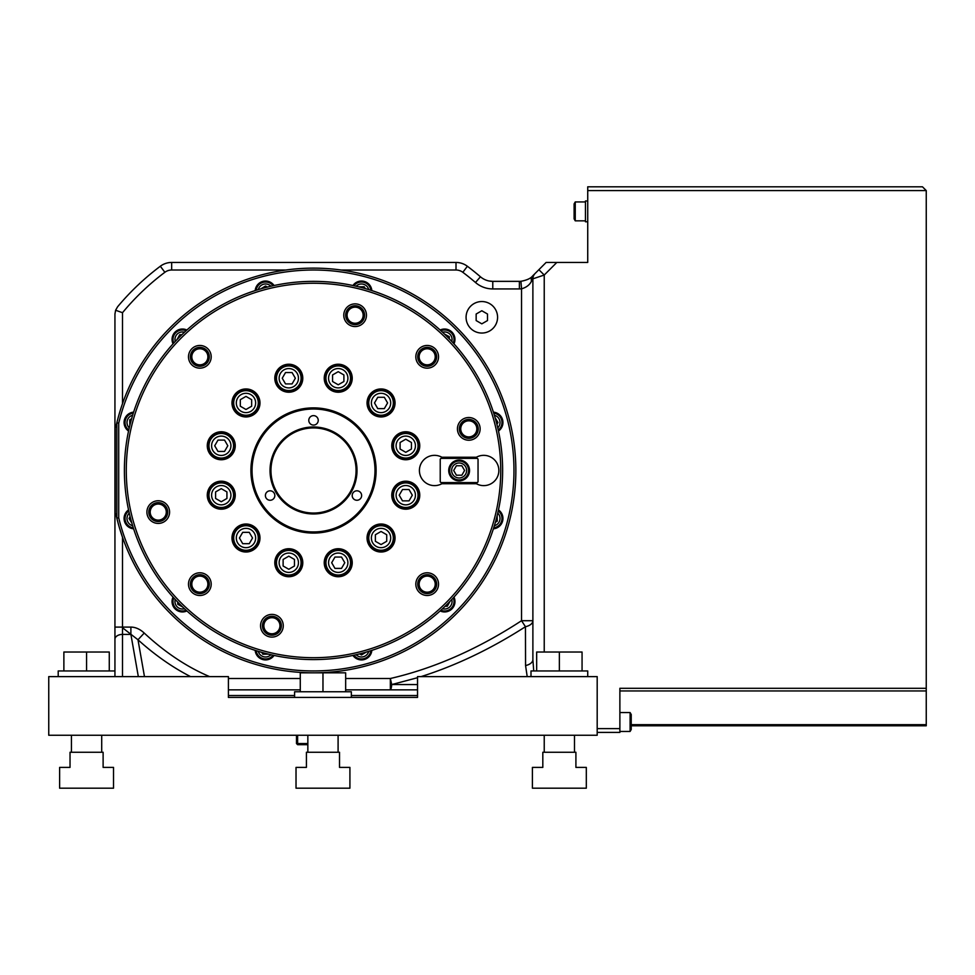 <?xml version="1.0" encoding="UTF-8"?>
<svg xmlns="http://www.w3.org/2000/svg" width="975" height="975" viewBox="0 0 975 975"><rect width="100%" height="100%" fill="white"/><g stroke="black" fill="none" stroke-linecap="round" stroke-linejoin="round"><path stroke-width="1.46" d="M186.883 330.013A10.396 10.396 0 0 0 173.05 343.846M133.612 412.145A10.396 10.396 0 0 0 128.554 431.048M128.554 509.913A10.396 10.396 0 0 0 133.612 528.816M173.05 597.102A10.396 10.396 0 0 0 186.883 610.947M255.182 650.374A10.396 10.396 0 0 0 274.085 655.444M352.938 655.444A10.396 10.396 0 0 0 371.841 650.374M440.139 610.947A10.396 10.396 0 0 0 453.972 597.102M493.411 528.816A10.396 10.396 0 0 0 498.469 509.913M498.469 431.048A10.396 10.396 0 0 0 493.411 412.145M453.972 343.846A10.396 10.396 0 0 0 440.139 330.013M371.841 290.587A10.396 10.396 0 0 0 352.938 285.517M274.085 285.517A10.396 10.396 0 0 0 255.182 290.587M118.718 423.126L118.718 517.835A200.46 200.46 0 0 0 427.208 635.578A200.46 200.46 0 0 0 427.208 305.382A200.46 200.46 0 0 0 118.718 423.126L116.829 422.894L116.829 518.066L118.718 517.835M115.184 513.971L115.184 426.977L115.891 426.977L116.829 422.894A202.349 202.349 0 0 1 428.22 303.786A202.349 202.349 0 0 1 428.22 637.175A202.349 202.349 0 0 1 116.829 518.066L115.891 513.971L115.184 513.971M58.207 676.613L58.207 670.946L114.94 670.946L114.94 314.072L115.611 310.245L122.509 312.707A247.748 247.748 0 0 1 164.873 272.281A11.347 11.347 0 0 1 171.673 270.014L171.673 262.446L456.008 262.446A18.915 18.915 0 0 1 467.378 266.26A255.694 255.694 0 0 1 480.431 276.778A18.915 18.915 0 0 0 492.777 281.361L519.383 281.361A18.915 18.915 0 0 0 520.918 281.3C526.927 280.178 530.863 278.35 532.752 275.827L535.104 273.475A7.568 7.568 0 0 0 532.886 278.826L544.233 275.035L538.883 269.697L535.104 273.475A7.568 7.568 0 0 0 532.886 278.826L531.472 281.178C529.766 284.822 526.451 287.381 521.54 288.844L520.918 281.3A18.915 18.915 0 0 1 519.383 281.361L519.383 288.929A26.471 26.471 0 0 0 521.54 288.844L521.54 620.709A1068.71 556.006 -81.7 0 1 390.341 678.503L345.662 678.503M190.552 676.613C172.343 667.253 154.818 654.968 137.987 639.771L122.509 627.754L122.509 537.286L119.413 527.67M114.94 676.613L114.94 627.096L130.894 627.096A35.636 22.693 80 0 1 144.227 633.055A338.532 215.597 80 0 0 209.601 676.613M228.406 695.528L294.596 695.528M351.341 695.528L417.532 695.528M497.579 317.289A15.758 15.758 0 0 0 473.947 303.652A15.758 15.758 0 0 0 473.947 330.939A15.758 15.758 0 0 0 497.579 317.289M228.406 689.849L300.276 689.849M345.662 689.849L417.532 689.849M538.883 269.697L546.122 262.446L587.73 262.446L587.73 190.588L926.25 190.588L922.472 186.81L926.25 190.588L926.25 688.289L619.881 688.289L619.881 732.408L597.188 732.408M533.727 670.946L532.886 659.575L532.886 278.826M488.865 280.958L492.777 281.361A18.915 18.915 0 0 1 480.431 276.778A255.694 255.694 0 0 0 467.378 266.26A18.915 18.915 0 0 0 456.008 262.446L456.008 270.014L341.116 270.014M115.611 310.245L117.585 306.796A255.304 255.304 0 0 1 160.327 266.236A18.915 18.915 0 0 1 171.673 262.446A18.915 18.915 0 0 0 160.327 266.236A255.304 255.304 0 0 0 117.585 306.796M532.752 275.827A7.568 5.96 45 0 0 531.472 281.178M144.471 676.613L137.987 639.771L144.227 633.055M138.328 676.613L130.894 634.396L130.894 627.096M417.532 684.572L391.731 684.56A11.347 1.645 -90 0 1 390.341 689.849L390.341 678.503L391.731 684.56L417.532 677.71M421.066 676.613C456.081 665.511 490.876 648.875 525.452 626.706L525.562 665.559L527.207 676.613M532.886 620.709A11.347 6.386 0 0 1 525.452 626.706L521.54 620.709L532.886 620.709M532.886 659.575A11.347 6.398 0 0 1 525.562 665.559M273.073 285.736A9.457 9.457 0 0 0 256.169 290.27M270.904 286.223A7.495 7.495 0 0 0 258.29 289.612M267.394 287.077L265.541 286.004L260.812 288.856M370.866 290.27A9.457 9.457 0 0 0 353.949 285.736M453.29 343.09A9.457 9.457 0 0 0 440.907 330.708M498.249 430.036A9.457 9.457 0 0 0 493.728 413.132M493.728 527.828A9.457 9.457 0 0 0 498.249 510.924M440.907 610.253A9.457 9.457 0 0 0 453.29 597.87M353.949 655.224A9.457 9.457 0 0 0 370.866 650.691M256.169 650.691A9.457 9.457 0 0 0 273.073 655.224M173.745 597.87A9.457 9.457 0 0 0 186.115 610.253M128.773 510.924A9.457 9.457 0 0 0 133.307 527.828M133.307 413.132A9.457 9.457 0 0 0 128.773 430.036M186.115 330.708A9.457 9.457 0 0 0 173.745 343.09M368.733 289.612A7.495 7.495 0 0 0 356.119 286.223M365.284 288.588L364.211 286.735L358.69 286.833M451.778 341.457A7.495 7.495 0 0 0 442.54 332.219M449.292 338.837L449.292 336.704L444.454 334.035M497.762 427.867A7.495 7.495 0 0 0 494.386 415.253M496.921 424.369L497.993 422.516L495.142 417.788M494.386 525.708A7.495 7.495 0 0 0 497.762 513.094M495.41 522.247L497.262 521.174L497.153 515.653M442.54 608.741A7.495 7.495 0 0 0 451.778 599.503M445.148 606.255L447.293 606.255L449.962 601.429M356.119 654.737A7.495 7.495 0 0 0 368.733 651.349M359.629 653.884L361.481 654.956L366.21 652.104M258.29 651.349A7.495 7.495 0 0 0 270.904 654.737M261.751 652.372L262.811 654.225L268.332 654.115M175.244 599.503A7.495 7.495 0 0 0 184.482 608.741M177.73 602.123L177.73 604.256L182.569 606.925M129.261 513.094A7.495 7.495 0 0 0 132.637 525.708M130.102 516.592L129.029 518.444L131.881 523.173M132.637 415.253A7.495 7.495 0 0 0 129.261 427.867M131.625 418.714L129.76 419.786L129.87 425.307M184.482 332.219A7.495 7.495 0 0 0 175.244 341.457M181.874 334.705L179.729 334.705L177.06 339.532M356.07 470.474A42.547 42.547 0 0 0 292.232 433.631A42.547 42.547 0 0 0 292.232 507.329A42.547 42.547 0 0 0 356.07 470.474M357.008 470.474A43.497 43.497 0 0 0 291.769 432.815A43.497 43.497 0 0 0 291.769 508.146A43.497 43.497 0 0 0 357.008 470.474M267.747 491.449A4.729 4.729 0 0 0 267.747 499.627A4.729 4.729 0 0 0 274.84 495.532A4.729 4.729 0 0 0 267.747 491.449M354.547 499.627A4.729 4.729 0 0 0 361.64 495.532A4.729 4.729 0 0 0 354.547 491.449A4.729 4.729 0 0 0 354.547 499.627M318.24 420.359A4.729 4.729 0 0 0 311.147 416.264A4.729 4.729 0 0 0 311.147 424.454A4.729 4.729 0 0 0 318.24 420.359M481.821 323.846L487.5 320.568L487.5 314.023L481.821 310.745L476.153 314.023L476.153 320.568L481.821 323.846M313.511 409.013A61.462 61.462 0 0 1 366.746 501.211A61.462 61.462 0 0 1 260.288 501.211A61.462 61.462 0 0 1 313.511 409.013M313.511 407.879A62.595 62.595 0 0 1 367.721 501.784A62.595 62.595 0 0 1 259.301 501.784A62.595 62.595 0 0 1 313.511 407.879M405.758 481.199A13.991 13.991 0 0 1 417.885 502.198A13.991 13.991 0 0 1 393.644 502.198A13.991 13.991 0 0 1 405.758 481.199M381.042 524.014A13.991 13.991 0 0 1 393.169 545.013A13.991 13.991 0 0 1 368.928 545.013A13.991 13.991 0 0 1 381.042 524.014M338.227 548.73A13.991 13.991 0 0 1 350.354 569.729A13.991 13.991 0 0 1 326.113 569.729A13.991 13.991 0 0 1 338.227 548.73M288.795 548.73A13.991 13.991 0 0 1 300.909 569.729A13.991 13.991 0 0 1 276.681 569.729A13.991 13.991 0 0 1 288.795 548.73M245.98 524.014A13.991 13.991 0 0 1 258.107 545.013A13.991 13.991 0 0 1 233.866 545.013A13.991 13.991 0 0 1 245.98 524.014M221.264 481.199A13.991 13.991 0 0 1 233.378 502.198A13.991 13.991 0 0 1 209.15 502.198A13.991 13.991 0 0 1 221.264 481.199M221.264 431.767A13.991 13.991 0 0 1 233.378 452.753A13.991 13.991 0 0 1 209.15 452.753A13.991 13.991 0 0 1 221.264 431.767M245.98 388.952A13.991 13.991 0 0 1 258.107 409.951A13.991 13.991 0 0 1 233.866 409.951A13.991 13.991 0 0 1 245.98 388.952M288.795 364.236A13.991 13.991 0 0 1 300.909 385.222A13.991 13.991 0 0 1 276.681 385.222A13.991 13.991 0 0 1 288.795 364.236M338.227 364.236A13.991 13.991 0 0 1 350.354 385.222A13.991 13.991 0 0 1 326.113 385.222A13.991 13.991 0 0 1 338.227 364.236M381.042 388.952A13.991 13.991 0 0 1 393.169 409.951A13.991 13.991 0 0 1 368.928 409.951A13.991 13.991 0 0 1 381.042 388.952M405.758 431.767A13.991 13.991 0 0 1 417.885 452.753A13.991 13.991 0 0 1 393.644 452.753A13.991 13.991 0 0 1 405.758 431.767M427.184 595.493A11.347 11.347 0 0 0 437.007 578.467A11.347 11.347 0 0 0 417.349 578.467A11.347 11.347 0 0 0 427.184 595.493M355.119 326.552A11.347 11.347 0 0 0 364.942 309.538A11.347 11.347 0 0 0 345.296 309.538A11.347 11.347 0 0 0 355.119 326.552M271.903 637.102A11.347 11.347 0 0 0 281.738 620.076A11.347 11.347 0 0 0 262.08 620.076A11.347 11.347 0 0 0 271.903 637.102M427.184 368.16A11.347 11.347 0 0 0 437.007 351.134A11.347 11.347 0 0 0 417.349 351.134A11.347 11.347 0 0 0 427.184 368.16M199.851 595.493A11.347 11.347 0 0 0 209.674 578.467A11.347 11.347 0 0 0 190.015 578.467A11.347 11.347 0 0 0 199.851 595.493M468.78 440.225A11.347 11.347 0 0 0 478.615 423.199A11.347 11.347 0 0 0 458.957 423.199A11.347 11.347 0 0 0 468.78 440.225M158.243 523.429A11.347 11.347 0 0 0 168.066 506.415A11.347 11.347 0 0 0 148.419 506.415A11.347 11.347 0 0 0 158.243 523.429M313.511 283.25A187.224 187.224 0 0 1 475.654 564.086A187.224 187.224 0 0 1 151.369 564.086A187.224 187.224 0 0 1 313.511 283.25M442.028 457.324A15.125 15.125 0 0 0 419.92 466.611A15.125 15.125 0 0 0 442.028 483.637M476.239 483.637A15.125 15.125 0 0 0 498.347 466.611A15.125 15.125 0 0 0 476.239 457.324M199.851 368.16A11.347 11.347 0 0 0 209.674 351.134A11.347 11.347 0 0 0 190.015 351.134A11.347 11.347 0 0 0 199.851 368.16M313.511 281.361A189.113 189.113 0 0 1 477.287 565.037A189.113 189.113 0 0 1 149.736 565.037A189.113 189.113 0 0 1 313.511 281.361M477.287 482.588L476.153 483.722L442.114 483.722L440.225 481.821L440.225 459.128L440.98 458.372L477.287 458.372L478.043 459.128L478.043 481.821L477.287 482.588L440.98 482.588M440.98 458.372L442.114 457.238L476.153 457.238L477.287 458.372M459.128 480.882A10.396 10.396 0 0 0 468.146 465.282A10.396 10.396 0 0 0 450.121 465.282A10.396 10.396 0 0 0 459.128 480.882M459.128 479.932A9.457 9.457 0 0 0 467.317 465.758A9.457 9.457 0 0 0 450.938 465.758A9.457 9.457 0 0 0 459.128 479.932M459.128 477.969A7.495 7.495 0 0 0 465.623 466.732A7.495 7.495 0 0 0 452.644 466.732A7.495 7.495 0 0 0 459.128 477.969M456.398 465.758L453.668 470.474L456.398 475.203L461.857 475.203L464.587 470.474L461.857 465.758L456.398 465.758M158.243 521.54A9.457 9.457 0 0 0 166.433 507.353A9.457 9.457 0 0 0 150.053 507.353A9.457 9.457 0 0 0 158.243 521.54M158.243 520.126A8.032 8.032 0 0 0 165.202 508.06A8.032 8.032 0 0 0 151.283 508.06A8.032 8.032 0 0 0 158.243 520.126M468.78 438.336A9.457 9.457 0 0 0 476.97 424.149A9.457 9.457 0 0 0 460.59 424.149A9.457 9.457 0 0 0 468.78 438.336M468.78 436.91A8.032 8.032 0 0 0 475.739 424.856A8.032 8.032 0 0 0 461.821 424.856A8.032 8.032 0 0 0 468.78 436.91M199.851 593.604A9.457 9.457 0 0 0 208.041 579.418A9.457 9.457 0 0 0 191.661 579.418A9.457 9.457 0 0 0 199.851 593.604M199.851 592.178A8.032 8.032 0 0 0 206.81 580.125A8.032 8.032 0 0 0 192.892 580.125A8.032 8.032 0 0 0 199.851 592.178M427.184 366.271A9.457 9.457 0 0 0 435.374 352.085A9.457 9.457 0 0 0 418.994 352.085A9.457 9.457 0 0 0 427.184 366.271M427.184 364.845A8.032 8.032 0 0 0 434.143 352.792A8.032 8.032 0 0 0 420.225 352.792A8.032 8.032 0 0 0 427.184 364.845M271.903 635.213A9.457 9.457 0 0 0 280.093 621.026A9.457 9.457 0 0 0 263.713 621.026A9.457 9.457 0 0 0 271.903 635.213M271.903 633.787A8.032 8.032 0 0 0 278.874 621.733A8.032 8.032 0 0 0 264.944 621.733A8.032 8.032 0 0 0 271.903 633.787M355.119 324.663A9.457 9.457 0 0 0 363.309 310.477A9.457 9.457 0 0 0 346.929 310.477A9.457 9.457 0 0 0 355.119 324.663M355.119 323.249A8.032 8.032 0 0 0 362.078 311.183A8.032 8.032 0 0 0 348.16 311.183A8.032 8.032 0 0 0 355.119 323.249M199.851 366.271A9.457 9.457 0 0 0 208.041 352.085A9.457 9.457 0 0 0 191.661 352.085A9.457 9.457 0 0 0 199.851 366.271M199.851 364.845A8.032 8.032 0 0 0 206.81 352.792A8.032 8.032 0 0 0 192.892 352.792A8.032 8.032 0 0 0 199.851 364.845M427.184 593.604A9.457 9.457 0 0 0 435.374 579.418A9.457 9.457 0 0 0 418.994 579.418A9.457 9.457 0 0 0 427.184 593.604M427.184 592.178A8.032 8.032 0 0 0 434.143 580.125A8.032 8.032 0 0 0 420.225 580.125A8.032 8.032 0 0 0 427.184 592.178M405.758 458.993A13.236 13.236 0 0 1 392.523 445.758A13.236 13.236 0 0 1 405.758 432.522A13.236 13.236 0 0 1 419.006 445.758A13.236 13.236 0 0 1 405.758 458.993M405.758 458.055A12.297 12.297 0 0 0 416.41 439.615A12.297 12.297 0 0 0 395.119 439.615A12.297 12.297 0 0 0 405.758 458.055M405.758 455.435A9.677 9.677 0 0 0 414.143 440.919A9.677 9.677 0 0 0 397.386 440.919A9.677 9.677 0 0 0 405.758 455.435M400.091 449.036L405.758 452.315L411.438 449.036L411.438 442.492L405.758 439.213L400.091 442.492L400.091 449.036M387.66 414.412A13.236 13.236 0 0 1 368.258 406.38A13.236 13.236 0 0 1 381.042 389.707A13.236 13.236 0 0 1 387.66 414.412M349.696 384.845A13.236 13.236 0 0 1 326.771 384.845A13.236 13.236 0 0 1 338.227 364.991A13.236 13.236 0 0 1 349.696 384.845M302.031 378.227A13.236 13.236 0 0 1 288.795 391.462A13.236 13.236 0 0 1 275.559 378.227A13.236 13.236 0 0 1 288.795 364.991A13.236 13.236 0 0 1 302.031 378.227M257.449 396.325A13.236 13.236 0 0 1 250.514 415.387A13.236 13.236 0 0 1 232.94 405.247A13.236 13.236 0 0 1 257.449 396.325M227.882 434.302A13.236 13.236 0 0 1 229.771 455.898A13.236 13.236 0 0 1 208.821 450.292A13.236 13.236 0 0 1 227.882 434.302M221.264 481.955A13.236 13.236 0 0 1 232.733 501.82A13.236 13.236 0 0 1 209.796 501.82A13.236 13.236 0 0 1 221.264 481.955M239.363 526.549A13.236 13.236 0 0 1 258.424 542.539A13.236 13.236 0 0 1 237.473 548.157A13.236 13.236 0 0 1 239.363 526.549M277.327 556.116A13.236 13.236 0 0 1 301.836 565.025A13.236 13.236 0 0 1 284.261 575.165A13.236 13.236 0 0 1 277.327 556.116M324.992 562.733A13.236 13.236 0 0 1 338.227 549.486A13.236 13.236 0 0 1 351.475 562.733A13.236 13.236 0 0 1 338.227 575.969A13.236 13.236 0 0 1 324.992 562.733M369.574 544.635A13.236 13.236 0 0 1 381.042 524.769A13.236 13.236 0 0 1 392.511 544.635A13.236 13.236 0 0 1 369.574 544.635M399.141 506.659A13.236 13.236 0 0 1 405.758 481.955A13.236 13.236 0 0 1 418.555 498.627A13.236 13.236 0 0 1 399.141 506.659M387.185 413.595A12.297 12.297 0 0 0 388.952 393.534A12.297 12.297 0 0 0 369.488 398.738A12.297 12.297 0 0 0 387.185 413.595M348.879 384.382A12.297 12.297 0 0 0 342.432 366.673A12.297 12.297 0 0 0 326.125 376.094A12.297 12.297 0 0 0 348.879 384.382M301.092 378.227A12.297 12.297 0 0 0 288.795 365.942A12.297 12.297 0 0 0 276.498 378.227A12.297 12.297 0 0 0 288.795 390.524A12.297 12.297 0 0 0 301.092 378.227M256.632 396.801A12.297 12.297 0 0 0 235.341 396.801A12.297 12.297 0 0 0 245.98 415.24A12.297 12.297 0 0 0 256.632 396.801M227.407 435.118A12.297 12.297 0 0 0 209.393 442.577A12.297 12.297 0 0 0 221.264 458.055A12.297 12.297 0 0 0 227.407 435.118M221.264 482.905A12.297 12.297 0 0 0 208.967 495.202A12.297 12.297 0 0 0 221.264 507.487A12.297 12.297 0 0 0 233.561 495.202A12.297 12.297 0 0 0 221.264 482.905M239.838 527.365A12.297 12.297 0 0 0 245.98 550.302A12.297 12.297 0 0 0 257.851 534.824A12.297 12.297 0 0 0 239.838 527.365M278.143 556.579A12.297 12.297 0 0 0 288.795 575.018A12.297 12.297 0 0 0 299.435 556.579A12.297 12.297 0 0 0 278.143 556.579M325.942 562.733A12.297 12.297 0 0 0 338.227 575.018A12.297 12.297 0 0 0 350.525 562.733A12.297 12.297 0 0 0 338.227 550.436A12.297 12.297 0 0 0 325.942 562.733M370.403 544.16A12.297 12.297 0 0 0 393.144 535.872A12.297 12.297 0 0 0 376.837 526.463A12.297 12.297 0 0 0 370.403 544.16M399.616 505.842A12.297 12.297 0 0 0 417.312 490.998A12.297 12.297 0 0 0 397.861 485.782A12.297 12.297 0 0 0 399.616 505.842M381.042 412.62A9.677 9.677 0 0 0 389.415 398.117A9.677 9.677 0 0 0 372.669 398.117A9.677 9.677 0 0 0 381.042 412.62M377.764 408.622L384.321 408.622L387.599 402.943L384.321 397.276L377.764 397.276L374.497 402.943L377.764 408.622M338.227 387.904A9.677 9.677 0 0 0 346.612 373.388A9.677 9.677 0 0 0 329.855 373.388A9.677 9.677 0 0 0 338.227 387.904M338.227 384.784L343.907 381.505L343.907 374.948L338.227 371.682L332.56 374.948L332.56 381.505L338.227 384.784M288.795 387.904A9.677 9.677 0 0 0 297.168 373.388A9.677 9.677 0 0 0 280.422 373.388A9.677 9.677 0 0 0 288.795 387.904M292.073 383.906L295.352 378.227L292.073 372.56L285.517 372.56L282.238 378.227L285.517 383.906L292.073 383.906M245.98 412.62A9.677 9.677 0 0 0 254.353 398.117A9.677 9.677 0 0 0 237.608 398.117A9.677 9.677 0 0 0 245.98 412.62M251.66 406.222L251.66 399.677L245.98 396.398L240.313 399.677L240.313 406.222L245.98 409.5L251.66 406.222M221.264 455.435A9.677 9.677 0 0 0 229.637 440.919A9.677 9.677 0 0 0 212.891 440.919A9.677 9.677 0 0 0 221.264 455.435M227.809 445.758L224.543 440.091L217.986 440.091L214.707 445.758L217.986 451.437L224.543 451.437L227.809 445.758M221.264 504.867A9.677 9.677 0 0 0 229.637 490.364A9.677 9.677 0 0 0 212.891 490.364A9.677 9.677 0 0 0 221.264 504.867M226.931 491.924L221.264 488.646L215.585 491.924L215.585 498.469L221.264 501.747L226.931 498.469L226.931 491.924M245.98 547.682A9.677 9.677 0 0 0 254.353 533.179A9.677 9.677 0 0 0 237.608 533.179A9.677 9.677 0 0 0 245.98 547.682M249.259 532.338L242.702 532.338L239.436 538.005L242.702 543.684L249.259 543.684L252.537 538.005L249.259 532.338M288.795 572.398A9.677 9.677 0 0 0 297.168 557.895A9.677 9.677 0 0 0 280.422 557.895A9.677 9.677 0 0 0 288.795 572.398M288.795 556.177L283.116 559.455L283.116 566L288.795 569.278L294.462 566L294.462 559.455L288.795 556.177M338.227 572.398A9.677 9.677 0 0 0 346.612 557.895A9.677 9.677 0 0 0 329.855 557.895A9.677 9.677 0 0 0 338.227 572.398M334.961 557.054L331.683 562.733L334.961 568.401L341.506 568.401L344.784 562.733L341.506 557.054L334.961 557.054M381.042 547.682A9.677 9.677 0 0 0 389.415 533.179A9.677 9.677 0 0 0 372.669 533.179A9.677 9.677 0 0 0 381.042 547.682M375.375 534.739L375.375 541.283L381.042 544.562L386.722 541.283L386.722 534.739L381.042 531.46L375.375 534.739M405.758 504.867A9.677 9.677 0 0 0 414.143 490.364A9.677 9.677 0 0 0 397.386 490.364A9.677 9.677 0 0 0 405.758 504.867M399.214 495.202L402.492 500.87L409.037 500.87L412.315 495.202L409.037 489.523L402.492 489.523L399.214 495.202M307.844 744.693L297.631 744.693L297.631 743.559L307.844 743.559M297.631 744.693L296.498 743.559L297.631 743.559L297.631 735.247M296.498 743.559L296.498 735.247M228.406 676.613L48.75 676.613L48.75 735.247L597.188 735.247L597.188 676.613L417.532 676.613L417.532 697.418L228.406 697.418L228.406 676.613M70.029 752.261L103.118 752.261L103.118 767.398L113.527 767.398L113.527 788.19L59.621 788.19L59.621 767.398L70.029 767.398L70.029 752.261M544.233 752.261L544.233 735.247M542.819 752.261L575.908 752.261L575.908 767.398L586.316 767.398L586.316 788.19L532.411 788.19L532.411 767.398L542.819 767.398L542.819 752.261M306.418 752.261L339.519 752.261L339.519 767.398L349.915 767.398L349.915 788.19L296.022 788.19L296.022 767.398L306.418 767.398L306.418 752.261M294.596 697.418L294.596 691.75L351.341 691.75L351.341 697.418M300.276 691.75L300.276 672.835L345.662 672.835L345.662 691.75M322.969 672.835L322.969 691.75M530.997 676.613L530.997 670.946L587.73 670.946L587.73 676.613M536.664 670.946L536.664 652.031L559.37 652.031L559.37 670.946M559.37 652.031L582.063 652.031L582.063 670.946M63.875 670.946L63.875 652.031L109.273 652.031L109.273 670.946M86.568 652.031L86.568 670.946M587.73 190.588L587.73 186.81L922.472 186.81M926.25 688.289L926.25 725.79L631.227 725.79L926.25 725.79M630.094 731.457L631.227 729.495L631.227 714.517L630.094 712.554L630.094 731.457L619.881 731.457M587.73 221.788L585.463 221.788L585.463 200.984L587.73 200.984M575.25 201.935L574.117 203.897L574.117 218.875L575.25 220.85L575.25 201.935L585.463 201.935M122.509 403.674L122.509 312.707M285.907 270.014L171.673 270.014M300.276 678.503L228.406 678.503M456.008 270.014A11.347 11.347 0 0 1 462.832 272.305A248.137 248.137 0 0 1 475.495 282.506A26.471 26.471 0 0 0 492.777 288.929L519.383 288.929M556.822 262.446L544.233 275.035L544.233 652.031M597.188 728.618L619.881 728.618M164.873 272.281L160.327 266.236M492.777 288.929L492.777 281.361M475.495 282.506L480.431 276.778M462.832 272.305L467.378 266.26M130.894 634.396L122.509 634.396L122.509 627.754M122.509 676.613L122.509 634.396A7.568 4.863 180 0 0 114.94 639.259M926.25 690.958L619.881 690.958M926.25 724.681L631.227 724.681M101.705 752.261L101.705 735.247M71.443 752.261L71.443 735.247M574.494 752.261L574.494 735.247M338.093 752.261L338.093 735.247M307.844 752.261L307.844 735.247M630.094 712.554L619.881 712.554M575.25 220.85L585.463 220.85"/></g></svg>
